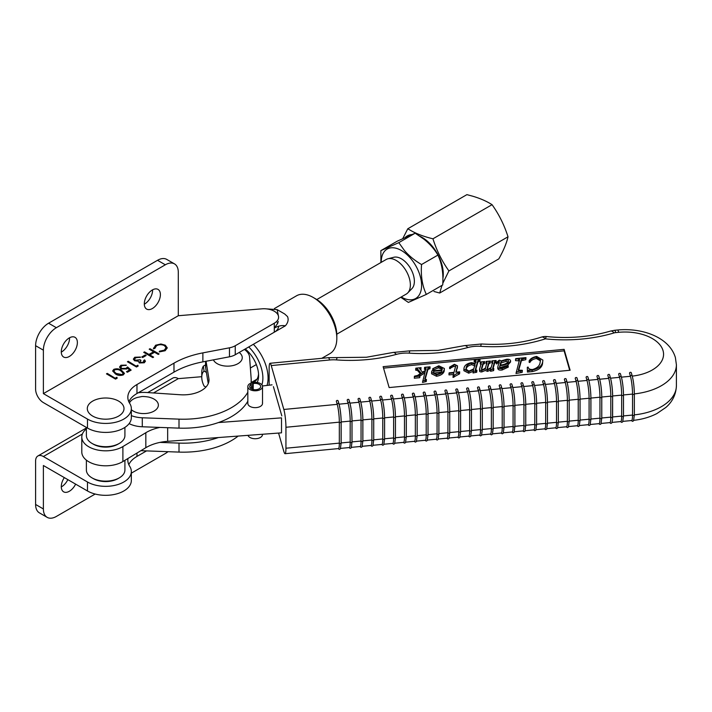 <?xml version="1.0" encoding="UTF-8"?>
<svg xmlns="http://www.w3.org/2000/svg" width="712" height="712" viewBox="0 0 712 712"><rect width="100%" height="100%" fill="white"/><g stroke="black" fill="none" stroke-linecap="round" stroke-linejoin="round"><path stroke-width="1.07" d="M387.933 258.776L393.807 257.263A18.343 10.591 60 0 1 407.308 263.867A18.343 10.591 60 0 1 414.375 281.285A18.343 10.591 60 0 1 411.919 288.636L407.682 292.97A19.998 11.543 -120 0 0 410.361 284.951A19.998 11.543 -120 0 0 402.654 265.968A19.998 11.543 -120 0 0 387.933 258.776A19.998 11.543 -120 0 0 386.216 259.471L316.796 299.547M336.794 334.186L406.214 294.109A19.998 11.543 -120 0 0 407.682 292.97M251.203 382.513L257.023 379.149M206.409 372.412L204.077 371.068A14.489 8.366 -120 0 0 201.763 377.227L201.763 372.732A19.998 11.543 60 0 1 203.338 366.146L205.563 364.864M256.338 364.571L250.375 368.006M201.763 377.227A14.489 8.366 -120 0 0 204.077 386.046L205.893 387.097M244.438 349.441L248.034 351.514M203.338 366.146L204.077 371.068M442.01 285.37L439.704 293.024L498.809 258.901C503.517 250.588 506.579 243.219 508.012 236.793C504.327 225.143 499.014 214.437 492.054 204.673C486.643 201.229 480.173 198.399 472.634 196.183L466.894 194.643L407.78 228.775L411.99 231.195C417.908 234.346 424.895 236.882 432.949 238.796C436.625 250.455 441.947 261.162 448.907 270.925L442.793 283.34M442.9 278.428A29.877 17.248 -120 0 0 420.027 236.313M439.704 293.024L433.955 291.484M411.616 234.586A29.877 17.248 -120 0 0 405.324 237.363M492.054 204.673L432.949 238.796M508.012 236.793L448.907 270.925M402.805 238.529L407.78 228.775M144.305 303.89A11.374 6.568 120 0 0 146.663 309.097A11.374 6.568 120 0 0 155.43 306.053A11.374 6.568 120 0 0 160.396 294.608A11.374 6.568 120 0 0 158.037 289.401A11.374 6.568 120 0 0 149.271 292.445A11.374 6.568 120 0 0 144.305 303.89M144.314 304.184A11.374 6.568 120 0 0 152.608 290.113A11.374 6.568 120 0 0 152.608 289.82M61.285 351.826A11.374 6.568 120 0 0 63.644 357.032A11.374 6.568 120 0 0 72.41 353.989A11.374 6.568 120 0 0 77.368 342.534A11.374 6.568 120 0 0 75.018 337.328A11.374 6.568 120 0 0 66.252 340.38A11.374 6.568 120 0 0 61.285 351.826M61.285 352.12A11.374 6.568 120 0 0 69.589 338.04A11.374 6.568 120 0 0 69.58 337.755M277.137 309.613L278.552 316.626A14.676 8.473 0 0 0 274.289 311.233A14.676 8.473 0 0 0 261.838 308.839L178.294 315.728L43.388 393.62L87.487 419.083A25.685 14.827 0 0 0 115.478 422.296A25.685 14.827 0 0 0 131.337 408.599A25.685 14.827 0 0 0 129.753 403.473A31.186 18.005 180 0 1 127.831 397.252A31.186 18.005 180 0 1 136.971 384.524L173.977 363.156A73.38 42.364 180 0 1 202.875 352.876L229.469 347.812A14.676 8.473 0 0 0 235.245 345.756L274.289 323.212A14.676 8.473 0 0 0 278.588 317.223A14.676 8.473 0 0 0 274.289 311.233A14.676 8.473 0 0 0 264.953 308.768L277.137 309.613L284.667 313.956L287.541 316.6C288.769 319.661 288.04 322.732 285.352 325.82C281.872 325.162 278.187 325.918 274.289 328.09L277.725 323.328L278.241 321.388M115.424 373.925L112.656 370.952L113.786 369.359C116.679 368.389 119.287 368.718 121.592 370.365L124.449 373.328L123.336 374.868C120.426 375.865 117.791 375.553 115.424 373.925M136.384 365.995L137.781 365.185L138.181 366.03L136.499 367L127.421 361.758L128.24 361.287L136.384 366.297L137.781 365.185M141.741 356.988L145.23 354.968L146.165 355.51L142.676 357.522L141.741 356.988M153.543 348.613L155.59 345.231L160.921 343.985L165.309 345.187L167.275 347.883L165.148 350.731L159.283 351.924L159.452 351.203L164.267 350.171L166.03 347.767L164.436 345.623C161.757 344.377 159.123 344.421 156.524 345.765L154.798 348.506L153.543 348.613L153.472 348.043M149.191 349.192L150.01 348.72L159.088 353.962L158.269 354.434L154.549 352.28L149.894 354.968L153.614 357.121L152.804 357.593L143.717 352.351L144.536 351.879L148.959 354.434L153.614 351.746L149.191 349.192M140.086 362.479L143.335 362.248L143.833 360.352L144.652 359.88L145.408 361.251L144.278 362.782L139.267 362.951L138.457 361.26L134.541 360.762L133.358 359.088L134.755 357.255L140.46 357.059L135.672 357.807L134.559 359.204L135.28 360.245L139.997 359.747L140.923 360.281L140.086 362.479L139.596 361.794L140.086 362.479M140.086 362.782L143.335 362.55L144.162 361.474L143.833 360.352M127.537 366.938L131.15 370.098L127.421 372.243L126.487 371.708L129.575 369.928L127.679 368.264L126.789 368.985L120.96 368.914L119.545 367.036L120.924 365.238L126.255 365.123L121.805 365.808L120.844 367.152L121.805 368.469L126.006 368.362L127.537 366.938L130.937 370.213M115.433 378.09L116.83 377.289L117.222 378.134L115.549 379.104L106.462 373.862L107.281 373.391L115.433 378.392L116.83 377.289M35.6 345.685A18.343 10.591 -60 0 1 48.576 323.212L56.355 327.707A18.343 10.591 120 0 0 43.388 350.179L35.6 345.685L35.6 389.126A11.009 6.355 -120 0 0 43.388 402.6L87.487 428.072A25.685 14.827 0 0 0 115.478 431.285A25.685 14.827 0 0 0 131.337 417.579L131.337 408.599M128.819 401.746A31.186 18.005 180 0 1 136.971 393.513L173.977 372.145A73.38 42.364 180 0 1 202.875 361.865L229.469 356.801A14.676 8.473 0 0 0 235.245 354.745L274.289 332.201A14.676 8.473 0 0 0 278.588 326.212M56.355 327.707L165.326 264.793L157.539 260.298A18.343 10.591 -60 0 1 166.715 259.39L174.493 263.885A18.343 10.591 120 0 1 178.294 272.287L178.294 315.728M157.539 260.298L48.576 323.212M43.388 350.179L43.388 393.62M174.493 263.885A18.343 10.591 120 0 0 165.326 264.793M159.355 351.933L159.452 351.203M159.452 351.497L164.267 350.171M164.267 350.464L166.021 347.919M153.543 348.907L155.59 345.231M155.59 345.525L160.921 343.985M160.921 344.288L165.309 345.187M165.309 345.489L167.267 348.026M149.449 349.343L150.01 348.72M150.01 349.022L158.829 354.113M153.356 357.273L149.894 354.968M143.975 352.502L144.536 351.879M144.536 352.182L148.959 354.434M148.959 354.736L153.614 351.746M142 357.139L145.23 354.968M145.23 355.27L145.907 355.662M143.975 360.566L144.652 359.88M144.652 360.174L145.399 361.402M133.367 359.231L134.755 357.255M134.755 357.558L140.46 357.353M134.577 359.355L135.28 360.245M135.28 360.548L139.997 359.747M139.997 360.041L140.673 360.432M137.781 365.487L138.066 366.102M127.679 361.91L128.24 361.287M128.24 361.589L136.384 366.297M126.745 371.86L129.575 369.928M119.554 367.187L120.924 365.238M120.924 365.541L126.255 365.416M120.853 367.303L121.805 368.469M121.805 368.763L126.006 368.362M126.006 368.656L127.537 367.232M112.665 371.103L113.786 369.359M113.786 369.662C116.679 368.691 119.287 369.021 121.592 370.658L121.592 370.365M121.592 370.658L124.44 373.471M113.92 371.183L116.243 373.755L122.375 374.645L123.149 373.364M122.375 374.352L123.167 373.222L120.782 370.836C119.029 369.528 116.999 369.217 114.694 369.911L113.911 371.032L114.303 371.94L116.243 373.453L122.375 374.645M116.83 377.582L117.115 378.197M106.729 374.005L107.281 373.391M107.281 373.684L115.433 378.392M75.623 484.133A11.374 6.568 -60 0 1 63.644 491.841A11.374 6.568 -60 0 1 61.285 486.634A11.374 6.568 -60 0 1 64.329 477.61M67.845 479.639A11.374 6.568 -60 0 1 61.285 486.928M128.819 464.66A31.186 18.005 180 0 1 136.971 456.419L146.538 450.901M95.177 494.039L56.355 516.449A18.343 10.591 -60 0 1 47.179 517.357A18.343 10.591 -60 0 1 43.388 508.955L43.388 465.514L87.487 490.977A25.685 14.827 0 0 0 115.478 494.199A25.685 14.827 0 0 0 131.337 480.493L131.337 471.504A25.685 14.827 0 0 0 129.753 466.387A31.186 18.005 180 0 1 127.831 460.166A31.186 18.005 180 0 1 127.973 458.483M43.388 508.955L35.6 504.461L35.6 461.02A11.009 6.355 60 0 1 37.878 455.983A11.009 6.355 60 0 1 43.388 456.526L87.487 481.997A25.685 14.827 0 0 0 115.478 485.21A25.685 14.827 0 0 0 131.337 471.504M201.763 376.701L178.294 378.642A11.009 6.355 -120 0 0 172.793 378.09L147.704 392.579M35.6 504.461A18.343 10.591 120 0 0 39.4 512.862L47.179 517.357M131.337 473.16L165.326 453.535A18.343 10.591 -60 0 0 167.979 451.684M245.266 348.96A23.665 13.662 60 0 1 258.598 375.571A23.665 13.662 60 0 1 257.201 382.486M252.546 386.945A23.665 13.662 60 0 1 251.443 387.275M251.203 382.656A19.998 11.543 -120 0 0 254.451 381.73A19.998 11.543 -120 0 0 258.536 373.978M261.882 384.845A29.717 17.159 -120 0 0 262.879 378.036A29.717 17.159 -120 0 0 248.746 346.949M253.347 344.288A33.393 19.277 60 0 1 268.068 378.036A33.393 19.277 60 0 1 267.027 385.432M313.209 297.456L315.799 298.951A29.717 17.159 60 0 1 336.82 335.352L336.82 338.342A33.393 19.277 -120 0 0 313.209 297.456A33.393 19.277 -120 0 0 296.512 295.8L274.405 308.563M321.78 358.323L329.905 353.633A33.393 19.277 -120 0 0 336.82 338.342M274.289 328.09L274.289 332.201L285.352 325.82M277.725 323.337A14.676 8.473 0 0 0 277.173 322.58M119.269 477.877L117.978 478.624A17.426 10.066 180 0 1 93.325 478.624L92.026 477.877A19.26 11.125 0 0 0 119.269 477.877A19.26 11.125 0 0 0 124.912 470.009L124.912 460.326M93.325 478.624L92.026 477.877A19.26 11.125 0 0 1 86.383 470.009L86.383 460.157M159.933 442.401L179.006 443.104A67.88 39.187 0 0 0 218.397 437.542M140.914 450.669A22.019 12.709 0 0 0 142.284 450.74L179.006 452.093A67.88 39.187 0 0 0 238.164 436.073M205.563 361.358L205.563 366.662A22.019 12.709 0 0 0 205.661 367.855L208.242 383.626M206.053 361.26L208.892 378.633A25.685 14.827 180 0 1 209.008 380.03A25.685 14.827 180 0 1 180.367 394.76L146.218 392.472A22.019 12.709 0 0 0 138.217 392.793M131.337 415.621A22.019 12.709 0 0 0 142.284 417.784L179.006 419.137A67.88 39.187 0 0 0 247.838 392.214M250.829 384.142A67.88 39.187 0 0 0 251.203 380.03A67.88 39.187 0 0 0 251.14 378.357L249.574 357.13A22.019 12.709 0 0 0 244.385 349.467M129.112 423.613A22.019 12.709 0 0 0 142.284 426.773L179.006 428.126A67.88 39.187 0 0 0 247.838 401.194M106.079 419.181A18.343 10.591 180 0 1 87.309 408.839A18.343 10.591 180 0 1 105.225 398.008A18.343 10.591 180 0 1 123.995 408.35A18.343 10.591 180 0 1 106.079 419.181M149.769 397.394A14.676 8.473 180 0 1 149.814 397.403A14.676 8.473 180 0 1 158.269 406.054A14.676 8.473 180 0 1 146.672 413.396A14.676 8.473 180 0 1 131.337 409.676M129.468 403.001A14.676 8.473 180 0 1 137.567 397.403L141.207 396.673C142.338 396.13 149.413 396.993 149.814 397.403M398.809 242.65L404.469 250.553C409.133 255.955 414.82 260.61 421.54 264.535C420.694 275.882 422.296 285.841 426.328 294.421L442.704 284.969C443.549 273.622 441.947 263.663 437.916 255.083C434.516 249.271 429.897 244.002 424.032 239.259L415.176 233.189L397.234 241.181L380.867 250.633L398.809 242.65L415.176 233.189M381.232 262.345A28.524 16.474 60 0 1 403.757 252.012A28.524 16.474 60 0 1 421.54 286.874A28.524 16.474 60 0 1 401.23 296.984M426.328 294.421L408.385 302.413L400.731 297.269M421.54 264.535L437.916 255.083M380.902 262.541L380.867 250.633M239.17 352.476A14.676 8.473 180 0 1 238.609 363.262A14.676 8.473 180 0 1 220.168 364.989A14.676 8.473 180 0 1 213.395 359.863M569.182 400.322L569.182 421.121L578.233 420.258L578.233 399.281A0.917 0.534 -0 0 0 580.04 399.112A12.843 1.718 -95.5 0 0 577.939 381.312A0.917 0.739 -16 0 0 577.922 381.142L577.023 378.01A0.917 0.739 -16 0 1 577.04 378.179L577.85 380.991M567.108 382.344L576.133 381.481L575.234 378.348A0.917 0.739 -16 0 1 577.023 378.01M590.898 398.248L590.898 419.039A0.917 0.534 180 0 1 590.916 419.128L590.916 398.159C590.791 391.28 590.079 385.263 588.779 380.101A0.917 0.739 164 0 1 588.797 380.27A12.843 1.718 84.5 0 1 590.898 398.07A0.917 0.534 180 0 1 589.091 398.248L589.091 419.217A12.843 1.718 -95.5 0 1 588.219 424.681L579.506 425.518M588.708 379.95L587.898 377.137A0.917 0.739 164 0 0 586.092 377.307L586.991 380.448A12.843 1.718 -95.5 0 1 589.091 398.248L580.058 399.112M569.182 421.121A0.917 0.534 180 0 1 569.199 421.21L569.199 400.233C569.075 393.362 568.363 387.346 567.063 382.184A0.917 0.739 164 0 1 567.081 382.353A12.843 1.718 84.5 0 1 569.182 400.153A0.917 0.534 180 0 1 567.375 400.322L567.375 421.29A12.843 1.718 -95.5 0 1 566.494 426.764L557.79 427.601M566.992 382.033L566.182 379.211A0.917 0.739 164 0 0 564.376 379.389L565.275 382.522A12.843 1.718 -95.5 0 1 567.375 400.322L558.333 401.185A12.843 1.718 -95.5 0 0 556.223 383.385A0.917 0.739 -16 0 0 556.197 383.225L555.298 380.092A0.917 0.739 -16 0 1 555.324 380.252L556.134 383.065M547.466 402.405L547.466 423.195L556.517 422.332L556.517 401.363A0.917 0.534 -0 0 0 558.324 401.185M545.392 384.427L554.417 383.563L553.518 380.43A0.917 0.739 -16 0 1 555.298 380.092M610.424 377.876L609.623 375.055A0.917 0.739 164 0 0 607.808 375.233L608.707 378.366A12.843 1.718 -95.5 0 1 610.807 396.166L610.807 417.134A12.843 1.718 -95.5 0 1 609.935 422.608L601.222 423.435M588.824 380.27L597.849 379.407L596.95 376.274A0.917 0.739 -16 0 1 598.756 376.096L599.566 378.909M590.916 419.039L599.949 418.175L599.949 397.207A0.917 0.534 -0 0 0 601.765 397.029A12.843 1.718 -95.5 0 0 599.664 379.229L608.707 378.366A0.917 0.739 164 0 1 610.496 378.028L609.597 374.895M612.623 396.166L612.623 416.965L621.665 416.093L621.665 395.124A0.917 0.534 -0 0 0 623.481 394.955A12.843 1.718 -95.5 0 0 621.38 377.155L630.432 376.283L629.524 373.15A0.917 0.739 164 0 1 631.339 372.981L632.149 375.794M612.08 422.403L620.793 421.566A12.843 1.718 84.5 0 0 621.665 416.093A0.917 0.534 -0 0 0 623.49 416.013L623.49 395.035C623.365 388.165 622.653 382.148 621.353 376.986A0.917 0.739 -16 0 0 619.565 377.324A12.843 1.718 84.5 0 1 621.665 395.124L612.632 395.988A12.843 1.718 84.5 0 0 610.522 378.197L619.565 377.324L618.666 374.192A0.917 0.739 -16 0 1 620.481 374.022L621.291 376.835M634.339 394.092L634.339 414.882A51.371 29.655 0 0 0 676.4 385.717L676.4 364.74L675.385 357.558C669.449 337.443 642.633 327.591 617.509 330.012A12.843 1.718 -95.5 0 1 618.728 332.317A38.528 22.241 0 0 1 663.041 350.615A38.528 22.241 0 0 1 632.256 376.105C633.511 381.187 634.214 387.114 634.339 393.905A0.917 0.534 180 0 1 632.532 394.083L632.532 415.06A12.843 1.718 -95.5 0 1 631.651 420.525L622.938 421.362M523.551 386.189L522.741 383.376A0.917 0.739 164 0 0 520.935 383.546L521.834 386.678A12.843 1.718 -95.5 0 1 523.934 404.478L523.934 425.456A12.843 1.718 -95.5 0 1 523.062 430.92L514.349 431.757M501.951 388.583L510.976 387.72L510.077 384.587A0.917 0.739 -16 0 1 511.883 384.409L512.693 387.23M504.043 427.351L513.076 426.488L513.076 405.52A0.917 0.534 -0 0 0 514.883 405.351A12.843 1.718 -95.5 0 0 512.782 387.55A0.917 0.739 -16 0 0 512.765 387.381L511.866 384.249M525.75 404.478L525.75 425.278L534.792 424.414L534.792 403.437A0.917 0.534 -0 0 0 536.608 403.268A12.843 1.718 -95.5 0 0 534.507 385.468A0.917 0.739 -16 0 0 534.481 385.299L533.582 382.166A0.917 0.739 -16 0 1 533.608 382.335L534.409 385.147M523.667 386.509L532.692 385.637L531.793 382.504A0.917 0.739 -16 0 1 533.582 382.166M547.466 423.195A0.917 0.534 180 0 1 547.475 423.284L547.475 402.316C547.359 395.445 546.647 389.42 545.339 384.266A0.917 0.739 164 0 1 545.365 384.427A12.843 1.718 84.5 0 1 547.466 402.227A0.917 0.534 180 0 1 545.659 402.405L545.659 423.373A12.843 1.718 -95.5 0 1 544.778 428.838L536.065 429.674M545.276 384.106L544.466 381.294A0.917 0.739 164 0 0 542.651 381.463L543.559 384.605A12.843 1.718 -95.5 0 1 545.659 402.405L536.617 403.268M438.886 433.59L447.919 432.727L447.919 411.758A0.917 0.534 -0 0 0 449.735 411.58A12.843 1.718 -95.5 0 0 447.634 393.781A0.917 0.739 -16 0 0 447.608 393.62L446.709 390.479A0.917 0.739 -16 0 1 446.736 390.648L447.537 393.46M436.794 394.822L445.819 393.958L444.92 390.826A0.917 0.739 -16 0 1 446.709 390.479M460.593 410.717L460.593 431.517A0.917 0.534 180 0 1 460.602 431.597L460.602 410.628C460.477 403.757 459.765 397.741 458.466 392.579A0.917 0.739 164 0 1 458.492 392.739A12.843 1.718 84.5 0 1 460.593 410.539A0.917 0.534 180 0 1 458.777 410.717L458.777 431.686A12.843 1.718 -95.5 0 1 457.905 437.159L449.192 437.987M458.403 392.428L457.594 389.606A0.917 0.739 164 0 0 455.778 389.784L456.677 392.917A12.843 1.718 -95.5 0 1 458.777 410.717L449.744 411.58M438.877 412.791L438.877 433.59A0.917 0.534 180 0 1 438.886 433.679L438.886 412.711C438.761 405.831 438.049 399.815 436.75 394.653A0.917 0.739 164 0 1 436.776 394.822A12.843 1.718 84.5 0 1 438.877 412.622A0.917 0.534 180 0 1 437.061 412.791L437.061 433.768A12.843 1.718 -95.5 0 1 436.189 439.233L427.476 440.069M436.678 394.501L435.869 391.689A0.917 0.739 164 0 0 434.062 391.858L434.961 395A12.843 1.718 -95.5 0 1 437.061 412.791L428.028 413.663M417.17 435.673L426.203 434.81L426.203 413.832A0.917 0.534 -0 0 0 428.01 413.663A12.843 1.718 -95.5 0 0 425.91 395.863A0.917 0.739 -16 0 0 425.892 395.694L424.993 392.561A0.917 0.739 -16 0 1 425.011 392.73L425.82 395.543M415.078 396.895L424.103 396.032L423.204 392.899A0.917 0.739 -16 0 1 424.993 392.561M480.119 390.345L479.309 387.533A0.917 0.739 164 0 0 477.503 387.702L478.402 390.835A12.843 1.718 -95.5 0 1 480.502 408.635L480.502 429.612A12.843 1.718 -95.5 0 1 479.621 435.077L470.917 435.913M458.51 392.739L467.544 391.876L466.636 388.743A0.917 0.739 -16 0 1 468.452 388.565L469.261 391.386M460.602 431.517L469.644 430.644L469.644 409.676A0.917 0.534 -0 0 0 471.451 409.507A12.843 1.718 -95.5 0 0 469.35 391.707A0.917 0.739 -16 0 0 469.324 391.538L468.425 388.405M482.318 429.434L491.36 428.571L491.36 407.602A0.917 0.534 -0 0 0 493.167 407.424A12.843 1.718 -95.5 0 0 491.066 389.624A0.917 0.739 -16 0 0 491.049 389.455L490.141 386.322A0.917 0.739 -16 0 1 490.168 386.491L490.977 389.304M480.235 390.666L489.26 389.802L488.361 386.661A0.917 0.739 -16 0 1 490.141 386.322M504.025 406.561L504.025 427.36A0.917 0.534 180 0 1 504.043 427.44L504.043 406.472C503.918 399.601 503.206 393.585 501.907 388.423A0.917 0.739 164 0 1 501.924 388.583A12.843 1.718 84.5 0 1 504.025 406.383A0.917 0.534 180 0 1 502.218 406.561L502.218 427.529A12.843 1.718 -95.5 0 1 501.337 433.003L492.633 433.83M501.835 388.262L501.026 385.45A0.917 0.739 164 0 0 499.219 385.628L500.118 388.761A12.843 1.718 -95.5 0 1 502.218 406.561L493.185 407.424M393.247 398.658L392.437 395.845A0.917 0.739 164 0 0 390.63 396.014L391.529 399.156A12.843 1.718 -95.5 0 1 393.629 416.956L393.629 437.925A12.843 1.718 -95.5 0 1 392.748 443.389L384.044 444.226M371.637 401.052L380.671 400.188L379.763 397.056A0.917 0.739 -16 0 1 381.579 396.887L382.388 399.699M373.72 419.03L373.72 439.829L382.771 438.966L382.771 417.988A0.917 0.534 -0 0 0 384.578 417.819A12.843 1.718 -95.5 0 0 382.478 400.019A0.917 0.739 -16 0 0 382.451 399.85L381.552 396.718M395.436 416.956L395.436 437.747L404.487 436.883L404.487 415.915A0.917 0.534 -0 0 0 406.294 415.737A12.843 1.718 -95.5 0 0 404.193 397.937A0.917 0.739 -16 0 0 404.176 397.777L403.268 394.635A0.917 0.739 -16 0 1 403.295 394.804L404.105 397.616M393.362 398.978L402.387 398.115L401.488 394.982A0.917 0.739 -16 0 1 403.268 394.635M417.152 414.873L417.152 435.673A0.917 0.534 180 0 1 417.17 435.762L417.17 414.785C417.045 407.914 416.333 401.897 415.034 396.735A0.917 0.739 164 0 1 415.052 396.904A12.843 1.718 84.5 0 1 417.152 414.704A0.917 0.534 180 0 1 415.345 414.873L415.345 435.842A12.843 1.718 -95.5 0 1 414.464 441.315L405.76 442.152M414.963 396.584L414.153 393.763A0.917 0.739 164 0 0 412.346 393.941L413.245 397.073A12.843 1.718 -95.5 0 1 415.345 414.873L406.312 415.737M352.013 441.903L361.046 441.04L361.046 420.071A0.917 0.534 -0 0 0 362.862 419.893A12.843 1.718 -95.5 0 0 360.762 402.102L369.804 401.23L368.905 398.097A0.917 0.739 164 0 1 370.721 397.928L371.522 400.74M351.461 447.341L360.174 446.513A12.843 1.718 84.5 0 0 361.046 441.04A0.917 0.534 -0 0 0 362.871 440.959L362.871 419.982C362.746 413.111 362.034 407.095 360.735 401.933A0.917 0.739 -16 0 0 358.946 402.271A12.843 1.718 84.5 0 1 361.046 420.071L352.013 420.934A12.843 1.718 84.5 0 0 349.895 403.134L358.946 402.271L358.047 399.138A0.917 0.739 -16 0 1 359.854 398.96L360.664 401.782M373.72 439.829A0.917 0.534 180 0 1 373.729 439.918L373.729 418.941C373.604 412.07 372.892 406.054 371.593 400.892A0.917 0.739 164 0 1 371.62 401.061A12.843 1.718 84.5 0 1 373.72 418.861A0.917 0.534 180 0 1 371.904 419.03L371.904 439.998A12.843 1.718 -95.5 0 1 371.032 445.472L362.319 446.308M351.995 420.934A0.917 0.534 180 0 1 350.188 421.112L350.188 442.081A12.843 1.718 -95.5 0 1 349.316 447.554L340.603 448.382M348.097 399.343A0.917 0.739 164 0 0 347.189 400.18L348.088 403.312A12.843 1.718 -95.5 0 1 350.188 421.112L341.155 421.976A12.843 1.718 -95.5 0 0 339.037 404.176L348.088 403.312A0.917 0.739 164 0 1 349.877 402.974L348.978 399.832A0.917 0.739 164 0 0 348.097 399.343M278.57 433.056L283.839 451.399A12.843 1.718 -95.5 0 0 285.058 453.695A12.843 1.718 -95.5 0 0 285.939 448.231L339.33 443.122L339.33 422.154A0.917 0.534 -0 0 0 341.137 421.976M285.939 448.231L285.939 427.262A12.843 1.718 -95.5 0 0 283.839 409.462L337.23 404.354L336.331 401.212A0.917 0.739 -16 0 1 338.138 401.043L338.948 403.855M420.231 373.631L417.499 370.471L415.71 370.204L415.71 368.709L415.87 368.157L421.086 367.659L420.463 369.75M426.096 369.804L424.459 369.368L424.619 367.321L430.048 366.796L430.048 368.3L427.903 369.635L425.073 379.558M430.048 366.796L427.903 368.131L424.788 379.051L426.426 379.487L426.265 381.543L422.492 382.442L425.287 371.157L418.959 375.144L418.959 375.722M424.761 372.99L419.929 376.025M419.163 375.714L418.959 375.144L419.929 375.642L419.777 377.689L414.304 378.214L414.464 376.159L417.561 375.455L421.05 373.07L417.499 368.976L417.499 370.471M442.205 369.332L438.37 367.855L432.727 370.213L432.727 368.718L438.806 365.781L444.377 368.487L444.199 369.653C443.398 372.278 440.844 373.978 436.536 374.77L431.588 372.296L431.801 370.925L442.054 369.946L442.286 368.496L438.37 366.36L432.727 368.718M444.377 368.487L444.199 371.148C443.398 373.773 440.844 375.482 436.536 376.265L431.588 373.8L431.588 372.296M487.506 369.884L485.299 368.967L481.784 370.436C479.924 370.471 479.221 369.92 479.657 368.772L481.321 362.951L480.262 362.524L480.422 361.972L484.641 361.571L483.128 362.782L481.472 368.576L482.344 369.848L485.415 368.122L487.044 362.408L485.993 361.981L486.154 361.429L490.372 361.02L488.859 362.23L487.204 368.024L488.076 369.297L491.173 367.499L492.775 361.856L491.725 361.429L491.885 360.877L496.104 360.477L494.591 361.669L492.722 368.238L493.799 368.567L493.638 370.623L490.524 371.272L490.906 368.433L487.506 369.884L487.506 371.388L485.299 370.462L481.784 371.931C479.924 371.976 479.221 371.424 479.657 370.276M490.906 369.928L487.506 371.388M481.321 364.446L480.262 364.028L480.262 362.524M484.641 361.571L484.489 363.618L483.128 364.277L481.57 369.742M487.044 363.903L485.993 363.476L485.993 361.981M490.372 361.02L490.221 363.075L488.859 363.725L487.293 369.199M492.775 363.351L491.725 362.933L491.725 361.429M496.104 360.477L495.952 362.524L494.591 363.165L493.033 368.629M510.611 361.954L507.603 365.283M506.285 365.772L499.779 367.606M508.332 367.08L502.174 369.982C499.29 370.356 497.848 369.759 497.857 368.193M499.326 363.04L498.649 362.266L496.433 363.912L496.433 362.408L499.343 360.165L501.275 360.868L506.481 359.302C509.116 359.026 510.495 359.622 510.611 361.073C508.715 363.698 505.146 365.229 499.913 365.657L499.593 367.009M569.698 370.293L564.118 350.847L383.546 368.131M542.873 360.085L542.491 363.939C541.645 367.775 538.21 370.32 532.176 371.584L527.414 372.038L527.316 367.303L528.126 367.072C528.375 368.772 529.879 369.581 532.656 369.501C537.168 368.113 539.643 365.834 540.079 362.666L540.497 360.067L536.35 356.979L536.35 358.483C533.03 359.133 530.867 360.477 529.861 362.497L529.158 362.337L529.158 360.833C530.422 358.608 532.914 357.139 536.634 356.418L542.873 360.085L542.491 363.939M540.452 360.859L536.35 358.483M519.609 359.355L518.594 358.857L515.559 359.151L515.711 358.599L525.972 357.62L525.812 358.172L521.415 359.186L518.3 370.107L522.35 370.311L522.19 372.358L515.995 373.488L519.627 359.213M519.609 360.859L515.559 360.646L515.559 359.151M525.972 357.62L525.812 359.667L521.415 360.681L518.585 370.587M476.088 362.221L474.165 361.749L474.326 359.693L480.057 359.151L477.886 360.566L475.269 369.848M480.057 359.151L479.897 361.198L477.886 362.061L475.563 370.231M475.296 370L476.907 370.187L476.746 372.234L473.026 372.946L473.524 369.688L468.719 371.682L463.877 369.172L464.082 367.819C464.731 365.194 467.17 363.476 471.415 362.657L475.331 363.36L476.114 360.557M473.524 371.183L468.719 373.186L463.877 370.676L463.877 369.172M455.591 366.725L453.722 366.386L449.619 368.602L449.619 367.098L454.416 364.286L457.496 365.843L456.232 372.162M457.496 365.843L457.335 368.291M457.335 366.796L455.787 372.207L459.712 371.833L459.552 373.88L452.983 377.378L453.82 372.928L448.996 373.391L448.996 374.895L453.384 374.476M577.014 425.758L578.304 426.55L579.248 425.998L580.058 420.169A0.917 0.534 -0 0 1 578.233 420.258A12.843 1.718 84.5 0 1 577.352 425.723L568.648 426.559M580.04 399.281L580.04 420.08A0.917 0.534 -0 0 1 580.058 420.169L580.058 399.201C579.933 392.321 579.221 386.305 577.922 381.142A0.917 0.739 -16 0 0 576.133 381.481A12.843 1.718 84.5 0 1 578.233 399.281L569.199 400.153M570.116 370.249L564.118 349.352L383.127 366.671L389.135 387.568L570.116 370.249M283.839 409.462L271.236 365.576A12.843 1.718 -95.5 0 0 270.017 363.271A12.843 1.718 -95.5 0 0 269.136 368.745L269.136 385.183M349.806 402.814L348.996 400.002A0.917 0.739 164 0 0 348.978 399.832M598.739 423.676L600.029 424.477L600.972 423.925L601.774 418.086A0.917 0.534 -0 0 1 599.949 418.175A12.843 1.718 84.5 0 1 599.077 423.649L590.364 424.477M601.765 397.207L601.765 418.006A0.917 0.534 -0 0 1 601.774 418.086L601.774 397.118C601.649 390.247 600.937 384.231 599.638 379.069A0.917 0.739 -16 0 0 597.849 379.407A12.843 1.718 84.5 0 1 599.949 397.207L590.916 398.07M558.324 401.363L558.324 422.163L567.375 421.29A0.917 0.534 180 0 0 569.199 421.21L568.39 427.04L567.446 427.592L566.156 426.8M555.298 427.832L556.588 428.633L557.532 428.081L558.333 422.243A0.917 0.534 -0 0 1 556.517 422.332A12.843 1.718 84.5 0 1 555.636 427.805L546.932 428.633M558.324 422.163A0.917 0.534 -0 0 1 558.333 422.243L558.333 401.274C558.217 394.404 557.505 388.387 556.197 383.225A0.917 0.739 -16 0 0 554.417 383.563A12.843 1.718 84.5 0 1 556.517 401.363L547.475 402.227M623.481 395.124L623.481 415.924L632.532 415.06A0.917 0.534 180 0 0 634.347 414.971L634.347 394.003C634.232 387.123 633.52 381.107 632.212 375.945A0.917 0.739 164 0 0 630.432 376.283A12.843 1.718 -95.5 0 1 632.532 394.083L623.49 394.955M514.883 405.52L514.883 426.319A0.917 0.534 -0 0 1 514.901 426.408L514.901 405.431C514.776 398.56 514.064 392.543 512.765 387.381A0.917 0.739 -16 0 0 510.976 387.72A12.843 1.718 84.5 0 1 513.076 405.52L504.043 406.383M533.582 429.915L534.872 430.707L535.816 430.155L536.617 424.325A0.917 0.534 -0 0 1 534.792 424.414A12.843 1.718 84.5 0 1 533.92 429.879L525.207 430.716M525.75 425.278A0.917 0.534 180 0 1 525.759 425.367L525.759 404.398C525.634 397.518 524.922 391.502 523.623 386.34A0.917 0.739 164 0 1 523.649 386.509A12.843 1.718 84.5 0 1 525.75 404.309A0.917 0.534 180 0 1 523.934 404.478L514.901 405.342M536.608 403.437L536.608 424.236A0.917 0.534 -0 0 1 536.617 424.325L536.617 403.357C536.492 396.477 535.78 390.461 534.481 385.299A0.917 0.739 -16 0 0 532.692 385.637A12.843 1.718 84.5 0 1 534.792 403.437L525.759 404.309M511.857 431.988L513.147 432.789L514.1 432.237L514.901 426.408A0.917 0.534 -0 0 1 513.076 426.488A12.843 1.718 84.5 0 1 512.204 431.962L503.491 432.789M446.709 438.227L447.999 439.028L448.943 438.467L449.744 432.638A0.917 0.534 -0 0 1 447.919 432.727A12.843 1.718 84.5 0 1 447.047 438.2L438.334 439.028M449.735 411.758L449.735 432.558A0.917 0.534 -0 0 1 449.744 432.638L449.744 411.67C449.619 404.799 448.907 398.773 447.608 393.62A0.917 0.739 -16 0 0 445.819 393.958A12.843 1.718 84.5 0 1 447.919 411.758L438.886 412.622M468.425 436.153L469.715 436.945L470.659 436.394L471.46 430.564A0.917 0.534 -0 0 1 469.644 430.644A12.843 1.718 84.5 0 1 468.763 436.118L460.05 436.954M471.451 409.676L471.451 430.475A0.917 0.534 -0 0 1 471.46 430.564L471.46 409.587C471.344 402.716 470.632 396.7 469.324 391.538A0.917 0.739 -16 0 0 467.544 391.876A12.843 1.718 84.5 0 1 469.644 409.676L460.602 410.539M428.01 413.832L428.01 434.632A0.917 0.534 -0 0 1 428.028 434.721L428.028 413.752C427.903 406.872 427.191 400.856 425.892 395.694A0.917 0.739 -16 0 0 424.103 396.032A12.843 1.718 84.5 0 1 426.203 413.832L417.17 414.695M424.984 440.31L426.274 441.102L427.218 440.55L428.028 434.721A0.917 0.534 -0 0 1 426.203 434.81A12.843 1.718 84.5 0 1 425.331 440.274L416.618 441.111M479.283 435.112L480.573 435.904L481.517 435.352L482.318 429.523A0.917 0.534 180 0 0 482.309 429.434L482.309 408.635M490.141 434.071L491.431 434.872L492.375 434.311L493.185 428.482A0.917 0.534 -0 0 1 491.36 428.571A12.843 1.718 84.5 0 1 490.479 434.035L481.775 434.872M471.46 430.475L480.502 429.612A0.917 0.534 180 0 0 482.318 429.523L482.318 408.555C482.202 401.675 481.49 395.658 480.182 390.496A0.917 0.739 164 0 1 480.208 390.666A12.843 1.718 84.5 0 1 482.309 408.466A0.917 0.534 180 0 1 480.502 408.635L471.46 409.507M493.167 407.602L493.167 428.393A0.917 0.534 -0 0 1 493.185 428.482L493.185 407.513C493.06 400.633 492.348 394.617 491.049 389.455A0.917 0.739 -16 0 0 489.26 389.802A12.843 1.718 84.5 0 1 491.36 407.602L482.318 408.466M384.578 417.988L384.578 438.788L393.629 437.925A0.917 0.534 180 0 0 395.445 437.836L395.445 416.867A0.917 0.534 180 0 1 393.629 416.956L384.587 417.819M403.268 442.383L404.558 443.184L405.502 442.633L406.312 436.794A0.917 0.534 -0 0 1 404.487 436.883A12.843 1.718 84.5 0 1 403.606 442.357L394.902 443.184M392.41 395.676L393.309 398.809A0.917 0.739 164 0 1 393.335 398.978A12.843 1.718 84.5 0 1 395.436 416.778A0.917 0.534 180 0 1 395.445 416.867C395.329 409.996 394.617 403.971 393.309 398.809A0.917 0.739 164 0 0 391.529 399.156L382.504 400.019M406.294 415.915L406.294 436.714A0.917 0.534 -0 0 1 406.312 436.794L406.312 415.826C406.187 408.955 405.475 402.939 404.176 397.777A0.917 0.739 -16 0 0 402.387 398.115A12.843 1.718 84.5 0 1 404.487 415.915L395.445 416.778M381.552 444.466L382.842 445.258L383.786 444.706L384.587 438.877A0.917 0.534 -0 0 1 382.771 438.966A12.843 1.718 84.5 0 1 381.89 444.43L373.177 445.267M384.578 438.788A0.917 0.534 -0 0 1 384.587 438.877L384.587 417.908C384.471 411.029 383.759 405.012 382.451 399.85A0.917 0.739 -16 0 0 380.671 400.188A12.843 1.718 84.5 0 1 382.771 417.988L373.729 418.861M348.969 447.581L350.26 448.382L351.212 447.83L352.013 441.992A0.917 0.534 180 0 0 351.995 441.912L351.995 421.112M362.862 420.071L362.862 440.87L371.904 439.998A0.917 0.534 180 0 0 373.729 439.918L372.928 445.748L371.984 446.299L370.694 445.507M362.871 419.893L371.904 419.03A12.843 1.718 -95.5 0 0 369.804 401.23A0.917 0.739 164 0 1 371.593 400.892L370.694 397.759M341.137 422.154L341.137 442.944L350.188 442.081A0.917 0.534 180 0 0 352.013 441.992L352.013 421.023C351.888 414.153 351.176 408.136 349.877 402.974A0.917 0.739 164 0 1 349.895 403.134M338.111 448.622L339.401 449.423L340.345 448.863L341.155 443.033A0.917 0.534 -0 0 1 339.33 443.122A12.843 1.718 84.5 0 1 338.449 448.587L285.058 453.695M341.137 442.944A0.917 0.534 -0 0 1 341.155 443.033L341.155 422.065C341.03 415.185 340.318 409.169 339.019 404.007A0.917 0.739 -16 0 0 337.23 404.354A12.843 1.718 84.5 0 1 339.33 422.154L285.939 427.262M281.818 415.897L273.417 386.643M618.728 332.317L615.738 332.602A5.5 3.177 0 0 0 614.109 332.913A12.843 4.806 -106.6 0 0 610.442 331.089C590.373 336.945 569.128 338.77 546.727 336.562A12.843 1.869 96 0 0 545.383 338.85A12.843 5.1 -107.8 0 0 541.458 337.105C522.875 342.988 502.903 345.276 481.543 343.985L464.42 345.64A12.843 4.486 -105.3 0 1 467.802 347.545A107.895 62.291 180 0 1 439.188 352.707A107.895 62.291 180 0 1 409.213 353.152A23.852 13.768 0 0 0 396.317 354.389A107.895 62.291 180 0 1 367.695 359.551A107.895 62.291 180 0 1 336.464 359.907A23.852 13.768 0 0 0 329.594 359.987L271.236 365.576M564.118 350.847L564.118 349.352M536.35 356.979C533.03 357.638 530.867 358.982 529.861 361.002L529.861 362.497M529.861 361.002L529.158 360.833M542.491 362.435C541.645 366.28 538.21 368.825 532.176 370.089L527.414 370.543L527.414 372.038M527.414 370.543L527.316 367.303M528.945 370.017L528.945 371.513M532.176 370.089L532.176 371.584M522.35 370.311L522.19 372.358M522.19 370.863L520.712 371.005L520.712 372.501M521.415 359.186L521.415 360.681M522.777 358.456L522.777 359.96M525.812 358.172L525.812 359.667M518.594 358.857L518.594 360.361M520.712 371.005L516.271 371.967L516.271 373.462M499.655 367.383L499.655 366.538C499.379 367.703 500.242 368.166 502.254 367.935L507.433 365.292L508.332 365.977L502.174 368.487C499.29 368.852 497.848 368.255 497.857 366.698L499.326 361.536L498.649 360.77L496.433 362.408M499.326 361.536L498.649 360.77L498.649 362.266M497.786 368.638L497.857 366.698M508.439 361.482C508.706 360.361 507.923 359.827 506.081 359.88L501.114 361.42L500.064 365.105C504.123 364.731 506.917 363.52 508.439 361.482L508.493 361.091M497.038 362.355L497.038 363.85M502.174 368.487L502.174 369.982M499.913 365.657L499.913 367.152M508.252 361.91L506.081 361.376L501.114 362.915L500.518 365.025M506.081 359.88L506.081 361.376M501.114 361.42L501.114 362.915M493.799 368.567L493.638 370.623M493.638 369.119L493.247 370.658M493.256 368.62L492.722 368.513M494.591 361.669L494.591 363.165M495.712 361.046L495.712 362.55M495.952 361.029L495.952 362.524M492.775 361.856L491.965 361.411L491.965 362.906M488.859 362.23L488.859 363.725M489.981 361.598L489.981 363.093M490.221 361.571L490.221 363.075M486.234 361.954L486.234 363.458M483.128 362.782L483.128 364.277M484.249 362.15L484.249 363.645M484.489 362.123L484.489 363.618M481.321 362.951L480.502 362.506L480.502 364.001M481.784 370.436L481.784 371.931M479.568 370.854L479.657 368.772M493.247 369.154L490.782 369.75L490.782 371.255M476.088 360.726L474.165 360.245M476.907 370.187L476.746 370.738L473.026 371.45M473.756 368.878L475.038 364.402L471.673 363.173C468.345 363.983 466.52 365.478 466.182 367.659L465.942 369.145L468.905 371.13L473.756 368.878M475.038 360.165L475.038 361.66M468.719 371.682L468.719 373.186M473.275 371.433L473.275 372.928M475.625 370.845L475.625 372.34M476.746 370.738L476.746 372.234M477.886 360.566L477.886 362.061M479.176 359.774L479.176 361.269M479.897 359.702L479.897 361.198M475.038 365.906L471.673 364.669C468.345 365.478 466.52 366.974 466.182 369.163L466.022 369.831M471.673 363.173L471.673 364.669M466.182 367.659L466.182 369.163M448.996 373.391L449.156 372.839L453.98 372.376L455.769 365.817M459.712 371.833L454.194 375.171L453.891 377.289M453.891 375.785L452.983 375.874M458.537 372.483L458.537 373.978M459.552 372.385L459.552 373.88M455.644 366.547C456.169 365.425 455.529 364.873 453.722 364.891L450.198 367.196L450.198 368.691M450.198 367.196L449.619 367.098M453.722 364.891L453.722 366.386M441.903 370.498L433.759 371.272L433.51 372.447L436.634 374.218C439.704 373.649 441.458 372.403 441.903 370.498M436.536 374.77L436.536 376.265M444.199 369.653L444.199 371.148M433.323 368.807L433.323 370.311M438.37 366.36L438.37 367.855M441.075 372.073L433.644 373.132M433.759 371.272L433.759 372.768M419.929 375.642L419.777 377.689M419.777 376.194L414.304 376.71M426.426 379.487L426.265 380.039L422.741 380.92L422.741 382.415M425.144 380.155L425.144 381.65M426.265 380.039L426.265 381.543M427.903 368.131L427.903 369.635M429.247 367.41L429.247 368.905M429.888 367.348L429.888 368.852M421.086 367.659L419.653 368.763L422.456 372.18L425.509 370.356L426.096 368.3L425.108 367.81L425.108 369.305M425.108 367.81L424.459 367.873M420.543 368.246L420.543 369.742M420.925 368.211L420.925 369.706M417.499 368.976L416.217 368.656L416.217 370.16M416.217 368.656L415.71 368.709M247.838 386.563A7.343 4.236 0 0 0 249.058 388.903A7.343 4.236 0 0 0 257.29 390.621A7.343 4.236 0 0 0 262.514 386.563A7.343 4.236 0 0 0 261.295 384.222A7.343 4.236 0 0 0 252.546 382.611L253.205 383.599A5.5 3.177 180 0 1 259.764 384.809A5.5 3.177 180 0 1 260.681 386.563A5.5 3.177 180 0 1 256.765 389.606A5.5 3.177 180 0 1 250.588 388.316A5.5 3.177 180 0 1 249.672 386.563A5.5 3.177 180 0 1 251.211 384.355L249.885 383.626A7.343 4.236 0 0 0 247.838 386.563L247.838 403.419A7.343 4.236 0 0 0 247.936 404.113A7.343 4.236 0 0 0 255.777 407.638A7.343 4.236 0 0 0 262.514 403.419A7.343 4.236 0 0 0 262.417 402.725M86.383 428.935A23.852 13.768 0 0 0 81.8 437.052A23.852 13.768 0 0 0 96.77 449.833A23.852 13.768 0 0 0 122.891 446.575L145.835 432.718A36.695 21.182 180 0 1 159.933 427.423M218.397 422.563L281.516 417.864L281.516 432.843L167.658 441.324A36.695 21.182 180 0 0 145.835 447.697L122.891 461.554A23.852 13.768 0 0 1 96.77 464.811A23.852 13.768 0 0 1 81.8 452.031L81.8 437.052M272.037 384.845L262.443 385.975M252.546 387.15L251.211 387.31M119.269 443.425L117.978 444.172A17.426 10.066 180 0 1 93.325 444.172L92.026 443.425A19.26 11.125 0 0 0 119.269 443.425A19.26 11.125 0 0 0 124.912 435.557L124.912 427.387M93.325 444.172L92.026 443.425A19.26 11.125 0 0 1 86.383 435.557L86.383 427.431M247.981 435.344A7.343 4.236 0 0 0 249.058 436.839A7.343 4.236 0 0 0 257.29 438.556A7.343 4.236 0 0 0 262.514 434.498L262.514 434.258M252.546 382.611L252.546 389.357M251.203 380.03L251.211 388.77M253.205 383.599L253.205 389.526M136.971 384.524L136.971 393.513M173.977 363.156L173.977 372.145M202.875 352.876L202.875 361.865M229.469 347.812L229.469 356.801M235.245 345.756L235.245 354.745M274.289 323.212L274.289 332.201M87.487 419.083L87.487 428.072M43.388 456.526L82.396 434.008M153.489 392.962L178.294 378.642M136.971 456.419L136.971 453.046M87.487 490.977L87.487 481.997M142.284 449.842L142.284 450.74M179.006 443.104L179.006 452.093M205.661 361.34L205.661 367.855M142.284 417.784L142.284 426.773M179.006 419.137L179.006 428.126M208.892 378.633L208.892 381.418M587.872 424.717L589.162 425.518L590.106 424.957L590.916 419.128A0.917 0.534 180 0 1 589.091 419.217L580.058 420.08M587.881 376.968L588.779 380.101A0.917 0.739 164 0 0 586.991 380.448L577.966 381.312M566.156 379.051L567.063 382.184A0.917 0.739 164 0 0 565.275 382.522L556.25 383.385M612.623 416.965A0.917 0.534 180 0 1 610.807 417.134L601.774 417.997M612.623 395.997A0.917 0.534 180 0 1 610.807 396.166L601.774 397.029M522.724 383.207L523.623 386.34A0.917 0.739 164 0 0 521.834 386.678L512.809 387.542M522.724 430.956L524.014 431.748L524.958 431.196L525.759 425.367A0.917 0.534 180 0 1 523.934 425.456L514.901 426.319M544.44 428.873L545.73 429.674L546.674 429.113L547.475 423.284A0.917 0.534 180 0 1 545.659 423.373L536.617 424.236M544.44 381.125L545.339 384.266A0.917 0.739 164 0 0 543.559 384.605L534.525 385.468M457.567 437.186L458.857 437.987L459.801 437.435L460.602 431.597A0.917 0.534 180 0 1 458.777 431.686L449.744 432.549M457.567 389.446L458.466 392.579A0.917 0.739 164 0 0 456.677 392.917L447.652 393.781M435.851 439.268L437.141 440.069L438.085 439.509L438.886 433.679A0.917 0.534 180 0 1 437.061 433.768L428.028 434.632M435.851 391.52L436.75 394.653A0.917 0.739 164 0 0 434.961 395L425.936 395.863M479.283 387.364L480.182 390.496A0.917 0.739 164 0 0 478.402 390.835L469.377 391.698M500.999 433.03L502.289 433.83L503.233 433.279L504.043 427.44A0.917 0.534 180 0 1 502.218 427.529L493.185 428.393M501.008 385.281L501.907 388.423A0.917 0.739 164 0 0 500.118 388.761L491.093 389.624M414.126 441.351L415.416 442.143L416.36 441.591L417.17 435.762A0.917 0.534 180 0 1 415.345 435.842L406.312 436.714M414.135 393.603L415.034 396.735A0.917 0.739 164 0 0 413.245 397.073L404.22 397.937M614.109 332.913A107.895 62.291 180 0 1 545.383 338.85A107.895 62.291 180 0 1 480.707 346.317A23.852 13.768 0 0 0 467.802 347.545M676.4 364.74A51.371 29.655 180 0 1 634.347 393.905M270.017 363.271L328.365 357.691A12.843 1.718 84.5 0 1 329.594 359.987M328.365 357.691L337.399 357.584A12.843 1.308 94.2 0 0 336.464 359.907M615.738 332.602A12.843 1.718 -95.5 0 0 614.509 330.306L617.509 330.012M409.213 353.152A12.843 1.184 -86.2 0 1 410.059 350.829L392.926 352.485A12.843 4.486 -105.3 0 1 396.317 354.389M480.707 346.317A12.843 1.184 -86.2 0 1 481.543 343.985M338.12 400.874L339.019 404.007A0.917 0.739 -16 0 1 339.037 404.176M359.836 398.8L360.735 401.933A0.917 0.739 -16 0 1 360.762 402.102M359.836 446.54L361.126 447.341L362.07 446.789L362.871 440.959A0.917 0.534 -0 0 0 362.862 440.87M395.436 437.747A0.917 0.534 180 0 1 395.445 437.836L394.644 443.665L393.7 444.226L392.41 443.425M632.238 376.114A0.917 0.739 164 0 0 632.212 375.945L631.313 372.812M634.339 414.882A0.917 0.534 180 0 1 634.347 414.971L633.555 420.792L632.585 421.362L631.313 420.561M620.455 373.853L621.353 376.986A0.917 0.739 -16 0 1 621.38 377.155M620.455 421.602L621.745 422.394L622.688 421.842L623.49 416.013A0.917 0.534 -0 0 0 623.481 415.924M598.739 375.927L599.638 379.069A0.917 0.739 -16 0 1 599.664 379.229M610.522 378.197A0.917 0.739 164 0 0 610.496 378.028C611.795 383.19 612.507 389.206 612.632 396.077L612.525 419.982L611.831 422.883L610.887 423.435L609.597 422.634M454.194 375.171L454.194 376.675M145.835 432.718L145.835 447.697M167.658 427.707L167.658 441.324M122.891 446.575L122.891 461.554M278.588 317.223L278.588 317.899M86.383 427.974L37.878 455.983M205.563 386.91L205.563 387.444M676.4 385.717C675.946 397.332 669.672 404.202 665.818 407.478L656.856 413.574C649.896 417.161 642.091 419.421 633.466 420.347M392.926 352.485L366.475 357.246A12.843 12.843 0 0 0 366.466 357.255L337.399 357.584M614.509 330.306L610.442 331.089M464.42 345.64L437.969 350.411A12.843 12.843 0 0 0 437.951 350.411L410.059 350.829M546.727 336.562A12.843 12.843 0 0 0 541.458 337.105M262.514 386.563L262.514 403.419"/></g></svg>

